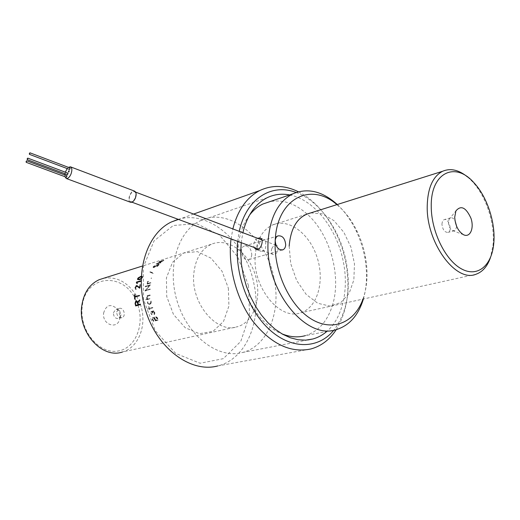 <?xml version="1.0" encoding="UTF-8"?>
<svg xmlns="http://www.w3.org/2000/svg" width="520" height="520" viewBox="0 0 520 520"><rect width="100%" height="100%" fill="white"/><g stroke="black" fill="none" stroke-linecap="round" stroke-linejoin="round"><path stroke-width="0.39" stroke-dasharray="2.6 1.95" d="M113.373 312.825L115.706 309.4L117.533 309.315L119.528 310.538L120.998 315.127L120.127 317.389L118.632 318.494C115.369 318.799 113.614 316.908 113.373 312.825M116.675 311.935L119.015 308.497C123.539 306.592 126.627 316.212 121.947 317.629C118.677 317.928 116.922 316.03 116.675 311.935M103.617 313.06C106.177 304.844 110.689 303.44 117.156 308.834L119.216 312.709L119.808 317.103C119.613 330.122 101.92 325.904 103.617 313.06M136.22 300.976C146.01 321.692 136.63 348.472 117.767 351.065C98.963 354.367 79.216 330.284 82.206 306.904C84.942 274.267 124.222 271.408 136.162 300.839M103.669 278.265C117.013 276.374 127.998 282.308 136.63 296.075M136.695 296.192L140.283 304.103M140.296 304.142C147.531 323.869 139.159 347.457 122.505 351.975L237.803 326.625C217.074 334.445 190.573 303.387 193.797 273.721C195.37 258.947 201.201 249.139 211.296 244.296C227.364 237.192 247.969 251.797 255.021 274.183C262.366 296.471 254.553 321.601 237.803 326.625M141.238 276.322L142.565 276.471L141.798 278.304L142.097 278.525L139.718 279.858L137.82 279.63M141.798 278.304L141.148 278.785M141.16 278.408L142.272 276.933L141.219 276.744M140.758 279.038L142.174 278.103L141.876 277.888M142.174 278.103L142.565 277.167L140.901 277.101L138.567 278.389L138.203 279.292M137.885 279.019L140.341 276.959M141.226 276.627L142.857 276.705L142.097 278.525M153.504 321.438L152.067 319.332L152.425 317.506L153.94 318.045L154.772 316.517L156.767 317.467L158.399 320.06L153.504 321.438L153.751 321.191L152.328 319.111L152.691 317.298L154.2 317.831L154.947 316.336L157.034 317.252L158.639 319.82L153.751 321.191M153.692 320.678L152.672 319.014L152.925 317.733L154.492 318.669L155.454 320.242L153.692 320.678M155.812 320.151L154.55 317.629L155.109 316.784L156.078 316.979L158.08 319.592L155.812 320.151M150.878 311.558L153.758 310.895L154.615 313.105L154.245 314.613L152.64 313.463L151.912 311.747L151.079 312.26L151.762 314.808L150.761 313.125L150.878 311.558L154.05 310.745L154.895 312.936L154.518 314.425L152.925 313.293L152.204 311.597L151.372 312.111L152.1 314.425L151.788 314.561L151.053 312.962L151.171 311.409M153.758 311.194L152.555 311.506L153.322 313.3L154.303 313.957L154.537 313.021L153.758 311.194M149.071 308.861L147.459 309.062L148.895 308.321L148.564 306.735L149.247 308.23L152.49 307.593L152.49 307.964L149.422 308.769L149.578 309.667L149.376 308.744L147.765 308.945L149.201 308.211L148.876 306.637L149.552 308.113L152.796 307.476L152.796 307.846L149.727 308.653L149.877 309.543L149.376 308.744M147.433 302.419L147.654 301.788L147.94 303.069L148.863 303.959L150.352 303.557L150.767 300.944L150.767 303.856L148.96 304.525L147.765 303.647L147.433 302.419L147.771 301.678L149.181 303.888L150.67 303.492L151.086 300.898L151.379 302.25L150.612 304.089L149.279 304.447L148.083 303.583L147.758 302.374M147.167 299.13L150.442 298.512L145.327 300.001L146.816 299.228L146.595 297.44L147.16 295.776L150.248 294.905L150.287 295.464L147.862 296.14L146.959 297.466L147.492 299.111L147.29 297.466M147.16 295.776L147.784 295.594M147.453 295.575L150.248 294.905M149.916 294.886L150.287 295.464M149.955 295.451L147.862 296.14M147.531 296.127L147.323 296.985M147.492 299.111L150.767 298.493L145.802 300.151L145.704 299.605L147.141 299.208L146.926 297.44L147.492 295.796M146.595 297.44L146.926 297.44M145.275 286.24L150.137 284.824L145.594 290.173L149.916 289.204L144.917 290.914L149.376 285.571L145.203 286.78L145.275 286.24L150.469 284.947L145.925 290.251L150.248 289.276L145.249 290.986L149.702 285.682L145.535 286.891L145.607 286.358M150.137 284.824L150.469 284.947M145.022 290.316L145.353 290.387M149.376 285.571L149.702 285.682M145.203 286.78L145.535 286.891M147.784 283.524L147.459 283.381L147.836 281.515L147.784 283.524L150.898 282.847L147.453 284.115L147.888 281.444L148.688 281.275L148.155 281.678M147.459 283.381L150.826 282.633M150.501 282.483L150.898 282.847M150.573 282.711L150.728 283.153M150.404 283.017L147.453 284.115M147.127 283.972L147.57 281.275L148.298 280.897L148.525 281.567M148.207 281.405L147.836 281.515M151.32 278.414L151.184 278.005L151.619 278.089L151.066 278.493M149.923 272.22L153.738 273.28L153.433 273.565L149.923 272.22M149.948 271.707L153.439 272.909L153.14 273.332L149.624 272.096L150.228 271.973M153.725 267.235L158.652 263.829L159.042 264.277L156.734 266.552L158.47 264.667L158.294 264.16L153.433 267.605L152.971 267.079L154.726 265.291L153.368 267.235L153.978 267.54L158.873 264.16L159.276 264.602L156.988 266.858L158.71 264.992L158.529 264.492L153.452 267.963L153.218 267.391L154.96 265.623L153.842 266.897L153.615 267.54L153.978 267.54M157.008 264.745L157.242 265.077M156.358 264.115L162.923 260.975L159.113 262.041L163.969 260.52L157.183 263.809L161.05 262.788L156.358 264.115M162.968 260.598L156.975 263.464L160.836 262.444L155.987 263.965L162.734 260.611L158.931 261.677L163.787 260.15L162.968 260.598L163.156 260.956M156.975 263.464L157.183 263.809M139.789 300.034L140.082 300.313L138.255 302.51L138.613 304.558M140.419 304.649L135.909 305.87M136.084 305.286L135.408 303.316M136.611 301.366L135.733 303.29M140.368 304.122L140.738 304.596M136.617 300.8L138.138 302.062M134.921 299.046L135.252 299.065L134.907 299.124M134.816 299.28L135.142 299.293M135.252 299.065L135.148 297.18L139.685 295.9L139.445 295.412M135.129 296.498L135.122 294.834L134.791 294.905M139.353 295.867L139.685 295.9M134.823 297.141L135.148 297.18M136.506 286.058L136.825 286.202L135.415 287.644M135.382 287.82L136.091 289.406M135.883 288.802L136.208 288.925M135.948 288.997L136.273 289.114M135.597 289.257L135.922 289.374M135.376 288.015L136.149 286.267M139.75 287.963L140.075 288.08L139.646 288.145M140.075 288.08L140.615 284.707L139.802 287.567M137.215 285.668L139.555 287.378M141.128 280.696L141.421 281.333L137.091 282.62L137.566 283.504L137.137 283.647M141.128 280.976L141.57 280.846L141.421 281.333M146.991 296.978L146.959 297.466M149.78 289.523L150.111 289.594M144.917 290.914L145.249 290.986M149.734 285.682L150.059 285.792M145.594 290.173L145.925 290.251M149.805 288.964L150.137 289.042M467.636 177.034L472.134 181.324C486.272 196.242 495.32 224.133 492.973 245.635L490.477 257.55M255.216 255.957C256.555 240.286 262.288 229.964 272.422 224.998C288.555 217.75 309.595 233.578 317.122 257.4C324.935 281.106 317.558 307.645 300.729 312.786C279.936 320.866 252.473 287.456 255.216 255.957M441.922 224.146L442.468 221.267L443.982 219.681C448.494 217.522 452.822 230.886 448.097 232.388C444.71 232.499 442.656 229.756 441.922 224.146M456.664 226.415L455.54 230.016L454.591 230.692L452.556 230.549C450.067 229.008 448.682 226.291 448.409 222.397L448.968 219.453L450.45 217.912C452.004 217.425 453.512 218.257 454.968 220.415M153.446 320.918L152.412 319.235L152.666 317.941L154.232 318.89L155.207 320.476L153.446 320.918M153.465 311.344L152.263 311.656L153.036 313.469L154.024 314.132L154.258 313.19L153.465 311.344M155.565 320.392L154.291 317.844L154.843 316.986L155.812 317.187L157.833 319.826L155.565 320.392M135.07 198.075C133.803 200.746 132.366 201.968 130.754 201.747C129.071 200.811 128.81 198.66 129.981 195.299C131.242 192.621 132.685 191.399 134.303 191.62C135.98 192.556 136.24 194.708 135.07 198.075M271.889 248.475C270.842 251.511 271.252 253.513 273.13 254.488C276.939 255.911 280.286 246.357 276.328 245.369C274.567 245.05 273.084 246.09 271.889 248.475M130.351 202.202C126.64 200.85 130.799 189.677 134.492 191.087M64.935 176.703L64.811 174.967M64.955 173.725L65.332 172.178M67.177 168.578L68.406 167.349M66.983 175.78L66.385 176.332L66.436 177.261M70.18 168.019L69.582 168.578L69.628 169.5M68.049 173.192L67.451 173.745L67.502 174.675M363.402 299.007C367.003 286.37 367.49 272.656 364.871 257.868C363.123 248.365 360.197 239.317 356.096 230.711C351.059 220.272 344.793 211.536 337.298 204.516M257.582 238.27C255.32 239.655 254 241.858 253.624 244.888L253.981 247.397M249.567 215.046C242.788 223.977 238.888 235.508 237.868 249.633C235.06 284.017 256.36 324.181 281.873 333.808M336.609 329.524L305.253 335.679C318.149 331.611 327.158 321.678 332.28 305.877M332.293 305.851C341.854 276.562 330.181 234.338 307.093 214.052M307.014 213.987C295.074 203.437 282.744 199.31 270.036 201.597M265.661 243.659C265.863 241.228 265.733 239.967 265.272 239.876C261.56 238.472 251.992 248.683 261.267 251.394C264.745 251.576 266.208 248.995 265.661 243.659M251.784 254.703C251.576 257.153 250.633 258.772 248.95 259.558C243.145 262.327 238.128 248.319 244.14 246.116C248.631 245.615 251.18 248.475 251.784 254.703M289.172 246.136L290.719 263.62L296.68 280.527L306.183 294.405L317.824 303.303L329.933 306.092L340.841 302.562L349.141 293.377L353.853 279.883L354.478 263.874L351 247.344L343.87 232.317L333.931 220.649L322.394 213.857L310.681 212.921M362.986 299.097C367.354 286.494 368.186 272.486 365.476 257.088C363.838 248.164 361.088 239.668 357.24 231.589C351.865 220.474 345.085 211.49 336.901 204.646M289.601 194.942C313.638 199.355 336.427 228.007 343.038 260.397C349.161 288.405 342.947 317.668 326.794 331.454M241.208 242.665L242.853 232.7M274.066 278.382C281.339 311.603 267.742 346.177 242.58 352.463C218.732 359.275 188.546 337.2 177.625 302.783C166.446 268.463 177.528 231.212 200.2 220.831C228.872 206.271 266.597 237.458 274.066 278.382M296.082 192.484C319.105 200.739 339.437 228.917 345.878 260.039C351.423 288.6 347.425 311.968 333.899 330.155M237.66 241.352L239.258 231.342M298.396 191.776C320.476 202.657 339.072 230.373 345.365 260.559C350.727 287.547 347.698 310.564 336.278 329.615M231.049 238.901L232.863 228.917M178.224 219.336C209.755 209.644 246.402 242.775 254.033 284.317C261.976 320.866 246.311 359.171 217.724 365.944L310.869 348.972M248.45 285.422L249.561 315.308L240.773 341.4L223.301 358.67L200.103 363.246L175.669 353.431L155.272 330.681L143.572 299.702L143.221 267.404L154.044 240.89L173.29 225.485L196.671 223.678L219.55 235.06L237.835 257.017L248.45 285.422M228.352 288.158L228.924 306.014L223.529 321.412L213.044 331.357L199.375 333.704L185.205 327.724L173.478 314.438L166.738 296.55L166.426 277.856L172.53 262.308L183.625 253.013L197.359 251.622L210.997 258.147L221.988 271.154L228.352 288.158M119.015 308.497L115.706 309.4M121.947 317.629L118.632 318.494M119.763 310.817L117.156 308.834M121.03 314.756L119.808 317.103M136.819 300.781L136.487 300.788M211.296 244.296L142.337 266.058M306.131 214.357L272.422 224.998M475.956 274.261L300.729 312.786M473.844 182.637L472.134 181.324M493.707 243.932L492.973 245.635M450.45 217.912L443.982 219.681M454.591 230.692L448.097 232.388M452.556 230.549L463.593 234.767M448.968 219.453L455.884 210.964M275.983 245.239L261.859 239.889M135.681 192.14L134.303 191.62M273.13 254.488L258.544 249.087M131.937 202.189L130.754 201.747M256.022 249.457L261.267 251.394M260.325 238.004L265.272 239.876M277.94 235.879L244.14 246.116M282.178 250.01L248.95 259.558M357.24 231.589L356.096 230.711M365.476 257.088L364.871 257.868M267.267 197.672L200.2 220.831M307.736 339.976L242.58 352.463M193.609 214.065L178.497 219.433"/><path stroke-width="0.78" d="M122.505 351.975C102.323 359.242 77.857 332.384 81.718 306.131C83.609 293.039 89.466 284.213 99.281 279.65L103.669 278.265M141.148 278.785L139.412 279.65L137.631 279.552L137.612 278.746L138.333 277.771L140.803 276.425L141.226 276.627M141.219 276.744L138.274 278.161L137.904 279.078L139.607 279.175L141.16 278.408M139.607 279.175L137.904 279.078M139.906 279.383L140.758 279.038M137.82 279.63L137.885 279.019M140.341 276.959L141.095 276.666M140.803 276.425L141.238 276.322M138.138 302.062L139.581 299.891L139.756 300.32L137.93 302.536L138.294 304.642L140.316 304.096L140.419 304.649L135.649 305.942L135.07 303.401L135.772 301.08L136.487 300.788L138.164 302.062L139.789 300.034M135.766 305.331L135.408 303.316L136.266 301.379L137.046 301.626L137.599 302.725L137.956 304.74L135.766 305.331L137.956 304.74M138.274 304.688L137.923 302.699L137.371 301.613L136.611 301.366M135.909 305.87L135.395 303.375L136.097 301.074L136.617 300.8M138.613 304.558L140.368 304.122M136.227 300.82L136.552 300.814M134.583 299.13L134.595 294.632L134.803 296.589L139.464 295.555L134.823 297.141L134.901 299.15M134.907 299.124L134.459 294.846M135.129 296.498L139.445 295.412M135.07 287.775L136.578 285.558L139.542 287.495L140.198 284.486L139.613 288.171L136.883 286.078L135.415 287.644L135.766 289.289L135.382 287.905M136.149 286.267L137.215 285.668M136.013 285.916L136.338 286.065M135.766 289.289L135.376 288.015M139.646 288.145L137.001 286.175M141.109 281.144L136.786 282.438L137.053 283.719L136.331 282.334L141.128 280.976M137.137 283.647L136.832 282.256M136.526 282.067L141.128 280.696M490.477 257.55C487.422 266.338 482.579 271.908 475.956 274.261C455.851 282.874 426.29 242.736 427.219 206.219C427.661 188.084 432.79 176.436 442.604 171.275C450.489 167.908 458.829 169.832 467.636 177.034M431.249 206.369C430.625 172.698 455.052 161.018 473.844 182.637C487.305 196.839 495.937 223.451 493.707 243.932C491.634 265.954 477.276 277.817 461.201 268.73C445.126 259.916 431.158 231.082 431.249 206.369M454.968 220.415L456.664 226.415M454.707 217.263L455.884 210.964C460.947 204.9 465.991 207.369 471.003 218.374C474.344 228.3 470.087 237.972 463.593 234.767C458.289 231.472 455.325 225.635 454.707 217.263M27.203 158.717L27.255 159.666L27.794 158.138L27.203 158.717M70.597 166.881L134.492 191.087C136.351 192.12 136.63 194.5 135.343 198.218C133.939 201.175 132.353 202.534 130.572 202.286L130.351 202.202M68.406 167.349L70.389 166.803C72.118 167.804 72.312 170.248 70.967 174.135C69.537 177.236 67.977 178.692 66.293 178.503L64.935 176.703M64.811 174.967L64.955 173.725M65.332 172.178L67.177 168.578M26.123 161.376L26.176 162.325L26.709 160.797L26.123 161.376M66.436 177.261L66.983 175.78L26.735 160.803M29.373 153.4L29.426 154.349L29.965 152.815L29.373 153.4M69.628 169.5L70.18 168.019L29.991 152.828M68.516 171.165C68.243 173.999 70.245 169.143 68.516 171.165M67.502 174.675L68.049 173.192L27.82 158.145M337.298 204.516C322.406 191.159 307.587 187.597 292.825 193.843C278.298 201.455 270.082 217.009 268.177 240.506C264.18 288.918 305.689 340.899 336.609 329.524C349.499 325.403 358.429 315.231 363.402 299.007M253.981 247.397L256.022 249.457C259.337 249.561 261.378 247.189 262.132 242.327C262.204 239.947 261.514 238.472 260.065 237.9L257.582 238.27M281.873 333.808C290.024 337.103 297.817 337.721 305.253 335.679M270.036 201.597L262.808 204.055C257.797 206.466 253.383 210.125 249.567 215.046M285.708 244.816C285.526 247.344 284.596 249.002 282.913 249.802C278.428 250.218 275.86 247.221 275.204 240.806C275.392 238.322 276.308 236.678 277.94 235.879C282.451 235.404 285.038 238.381 285.708 244.816M310.681 212.921C297.96 216.144 290.791 227.221 289.172 246.136M336.901 204.646C310.83 181.447 276.666 198.575 275.204 240.806C273.52 270.927 289.633 305.74 311.025 318.87C332.404 332.235 354.653 322.66 362.986 299.097M326.794 331.454C322.615 335.062 317.967 337.578 312.845 339.001L305.611 340.151L298.058 339.755L290.349 337.786L282.653 334.256L275.145 329.225L268.002 322.777L261.397 315.055L255.489 306.221L250.432 296.485L246.337 286.058L243.315 275.21L241.43 264.186L240.728 253.253L241.208 242.665M242.853 232.7C247.15 215.397 255.294 203.723 267.267 197.672C274.293 194.331 281.736 193.421 289.601 194.942M333.899 330.155C318.773 348.757 292.389 349.908 270.342 330.401C248.287 311.012 234.292 273.007 237.66 241.352M239.258 231.342C246.168 198.64 271.681 182.923 296.082 192.484M336.278 329.615C329.719 339.657 321.25 346.112 310.869 348.972C290.433 353.288 271.05 343.987 252.72 321.061C236.178 298.668 227.63 266.071 231.049 238.901M232.863 228.917C237.744 210.093 246.721 197.301 259.786 190.547C272.07 184.75 284.94 185.159 298.396 191.776M217.724 365.944C191.159 373.146 157.905 349.2 146.023 311.727C133.861 274.358 146.328 233.708 171.399 221.956L178.224 219.336M142.337 266.058L99.281 279.65M442.604 171.275L306.131 214.357M276.328 245.369L275.983 245.239M261.859 239.889L135.681 192.14M258.544 249.087L131.937 202.189M66.293 178.503L130.572 202.286M26.176 162.325L66.463 177.268M29.426 154.349L69.66 169.507M27.255 159.666L67.529 174.681M262.808 204.055L292.825 193.843M282.913 249.802L282.178 250.01M312.845 339.001L307.736 339.976M259.786 190.547L193.609 214.065M178.497 219.433L171.399 221.956"/></g></svg>
